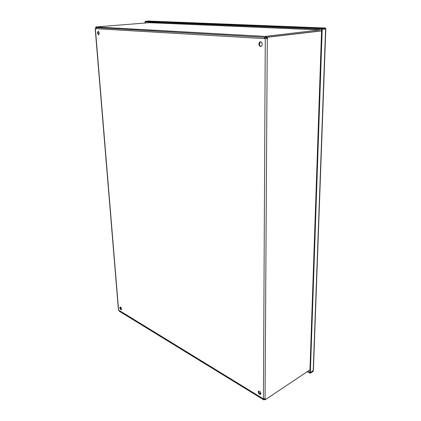 <?xml version="1.0" encoding="UTF-8"?>
<svg xmlns="http://www.w3.org/2000/svg" width="421" height="421" viewBox="0 0 421 421"><rect width="100%" height="100%" fill="white"/><g stroke="black" fill="none" stroke-linecap="round" stroke-linejoin="round"><path stroke-width="0.63" d="M263.209 398.771L262.683 398.84L262.462 398.313L263.42 398.897L265.214 398.803L265.209 399.761L264.746 399.05M96.614 27.56L96.014 28.67L95.193 28.602L118.433 309.845L119.438 310.893L262.667 398.829M266.188 37.769L265.046 37.906L264.604 38.621L264.088 38.679L264.83 37.18M264.604 38.621L96.014 28.67M266.903 38.643L266.914 37.19L267.488 37.222L267.477 38.679M96.009 28.517L95.814 27.433M95.193 28.602L95.856 28.512M267.488 37.222L321.565 30.933M266.914 37.19L321.57 30.838M260.957 393.788L258.836 392.504M309.972 369.87L265.209 399.761M260.594 41.863L259.41 43.984C259.499 45.363 260.046 46.168 261.036 46.389M258.894 44.047C258.968 42.805 259.447 42.079 260.331 41.863C262.425 41.484 262.904 46.284 260.788 46.452C259.662 46.405 259.031 45.605 258.894 44.047M258.841 391.025L258.673 391.667C258.936 393.203 259.646 394.056 260.804 394.224M258.252 391.94L258.61 391.114C260.452 391.462 261.12 392.561 260.615 394.409C259.415 394.535 258.626 393.714 258.252 391.94M120.359 306.998L120.238 307.683L121.395 309.551M119.838 307.856L120.132 307.02C121.322 307.562 121.685 308.456 121.222 309.709C120.553 309.693 120.09 309.077 119.838 307.856M98.351 31.38L97.867 32.97L98.772 34.722M97.388 33.012L98.104 31.338C99.43 32.385 99.572 33.543 98.546 34.806L97.388 33.012M264.025 399.103L264.304 399.666L263.909 399.934L263.62 399.35L263.993 399.097M264.625 399.082L264.304 399.666M119.238 310.661L119.375 311.287L263.909 399.934M119.185 310.687L263.372 399.297L263.751 399.045M120.632 307.125L120.253 307.288M266.188 38.695L266.014 37.316L266.382 36.722L266.761 38.664M266.014 37.316L265.53 37.369L265.893 36.78L265.23 36.416L320.002 29.928L149.255 22.697L95.977 26.944L95.678 27.165L96.309 27.765M96.025 28.386L95.988 27.623M265.893 36.78L266.382 36.722M265.53 37.369L95.914 27.633M320.002 29.928L150.329 22.723M96.02 26.944L265.23 36.416M321.128 30.002L321.591 30.165M322.228 28.423L325.638 28.044L325.612 28.77L322.202 29.154L322.228 28.423L145.287 21.308L148.76 21.055M322.202 29.154L145.313 21.86L145.287 21.308M310.351 372.638L309.888 372.39L321.623 29.286L325.807 28.938L313.392 370.396L310.351 372.638L322.197 29.312L325.601 28.923L313.213 370.712M148.681 21.05L325.643 28.039L325.622 28.402M307.335 371.632L310.33 373.238L313.192 371.311L313.235 370.696M313.156 370.748L310.351 372.743L310.33 373.238M321.623 29.286L322.197 29.312M307.751 371.354L310.351 372.743M146.292 21.897L146.613 21.913M144.966 22.003L145.024 23.034M145.345 23.008L145.287 22.018M313.124 370.769L313.192 371.311M119.18 310.43L262.462 398.313M263.42 398.897L265.272 38.753M267.282 38.7L265.051 398.908M95.367 28.633L118.596 310.072M121.153 309.446L121.495 309.298M324.217 28.991L323.802 28.975M149.292 22.024L149.329 22.702M149.018 22.713L148.976 22.008M325.638 28.044L148.602 21.05M264.746 399.397L264.409 399.618M149.213 22.697L95.977 26.944"/></g></svg>
